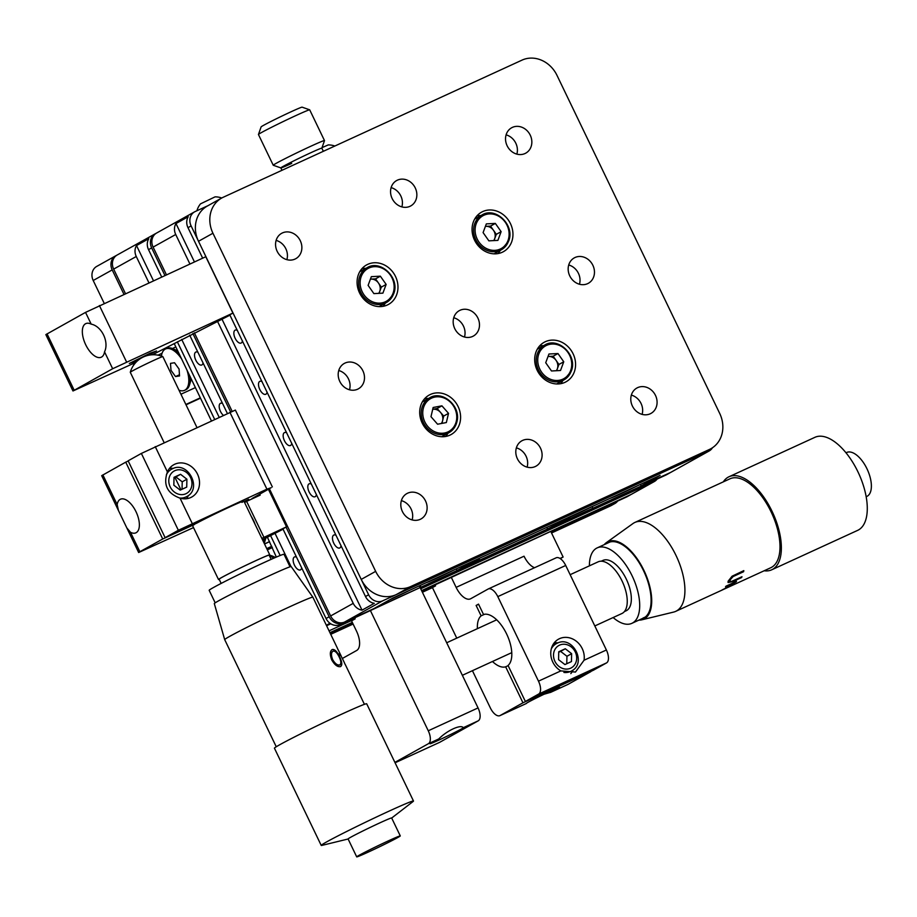 <?xml version="1.0" encoding="UTF-8"?>
<svg xmlns="http://www.w3.org/2000/svg" width="917" height="917" viewBox="0 0 917 917"><rect width="100%" height="100%" fill="white"/><g stroke="black" fill="none" stroke-linecap="round" stroke-linejoin="round"><path stroke-width="1.38" d="M269.552 541.683L264.532 543.999M269.529 541.626L264.509 543.93M200.479 398.173L186.025 404.81M200.319 397.84L185.864 404.477M195.39 387.593L180.936 394.23M175.835 346.958L172.442 348.517M162.045 353.286L157.965 355.154M116.47 255.442L116.333 255.499A11.382 9.949 60.9 0 0 115.725 255.809A11.382 9.949 60.9 0 0 112.206 269.907L123.944 294.288M104.206 303.344L93.202 280.499A11.382 9.949 -119.1 0 1 96.721 266.411L115.725 255.809M271.776 546.303L266.755 548.607M272.383 547.564L267.363 549.868M626.517 497.014L629.647 495.272A11.382 9.949 60.9 0 0 630.254 494.962L627.136 496.705A11.382 9.949 -119.1 0 1 626.517 497.014L550.922 531.7M447.714 579.074L421.774 590.972M352.483 622.769L330.109 633.039M629.647 495.272L550.808 531.447M450.832 577.332L421.648 590.72M352.369 622.517L329.994 632.787M630.254 494.962A11.382 9.949 60.9 0 0 630.953 494.527M614.86 503.536L611.249 505.554A11.382 9.949 -119.1 0 1 610.642 505.863L614.252 503.846A11.382 9.949 60.9 0 0 614.86 503.536A11.382 9.949 60.9 0 0 617.657 501.072M614.413 502.562A11.382 9.949 -119.1 0 1 612.648 504.591M614.252 503.846L551.404 532.697M435.437 585.906L422.256 591.969M352.965 623.766L330.59 634.025M610.642 505.863L551.541 532.983M432.457 587.637L422.393 592.256M353.102 624.053L330.728 634.323M133.825 364.909L133.194 363.579M222.556 403.48A7.107 3.439 -114.7 0 0 220.516 403.285A7.107 3.439 -114.7 0 0 220.401 403.342A7.107 3.439 -114.7 0 0 219.495 408.718A7.107 3.439 -114.7 0 0 223.37 415.332M296.523 557.158A7.107 3.439 -114.7 0 0 294.472 556.963A7.107 3.439 -114.7 0 0 294.357 557.032A7.107 3.439 -114.7 0 0 294.38 564.987A7.107 3.439 -114.7 0 0 300.409 569.893A7.107 3.439 -114.7 0 0 300.524 569.835A7.107 3.439 -114.7 0 0 301.67 567.852M197.912 352.243A7.107 3.439 -114.7 0 0 195.86 352.048A7.107 3.439 -114.7 0 0 195.745 352.105A7.107 3.439 -114.7 0 0 195.757 360.072A7.107 3.439 -114.7 0 0 201.786 364.977A7.107 3.439 -114.7 0 0 201.9 364.92A7.107 3.439 -114.7 0 0 203.047 362.937M592.118 506.642L592.863 508.19L592.141 508.591L669.101 473.275A11.382 9.949 60.9 0 0 669.708 472.966A11.382 9.949 60.9 0 0 670.407 472.53M569.617 516.89L569.881 517.44L556.653 524.811L592.863 508.19M560.562 521.051L560.826 521.59L569.881 517.44M560.826 521.59L547.598 528.96L466.111 566.362L479.339 558.98L479.075 558.442M546.819 527.355L547.598 528.96M470.031 562.591L470.283 563.141L479.339 558.98M470.283 563.141L457.056 570.512L340.035 624.603A11.382 9.949 -119.1 0 1 326.051 618.505L329.18 616.763A11.382 9.949 60.9 0 0 343.164 622.861M456.276 568.907L457.056 570.512M420.078 585.539L420.846 587.132M419.321 585.883L478.055 707.924A11.382 5.491 65.3 0 1 478.181 720.854L439.69 742.312A11.382 5.491 65.3 0 1 439.507 742.403A11.382 5.491 65.3 0 1 439.312 742.483M276.349 557.089L267.5 537.419M155.924 233.445L155.787 233.514A11.382 9.949 60.9 0 0 155.179 233.824A11.382 9.949 60.9 0 0 151.66 247.911L148.531 249.653A11.382 9.949 -119.1 0 1 148.795 238.707L136.518 245.55L153.46 280.74M181.692 339.393L219.163 417.269M275.157 533.602L291.021 566.58M326.372 625.268L329.982 623.262M211.391 420.834L174.207 343.566M136.518 245.55A11.382 9.949 60.9 0 0 136.266 256.496L148.932 282.814M177.336 341.823L214.635 419.344M270.63 535.7L280.166 555.507M136.266 256.496L113.651 269.105L125.446 293.6M113.651 269.105A11.382 9.949 -119.1 0 1 117.17 255.006L155.179 233.824M148.531 249.653L161.679 276.968M189.67 335.129L227.382 413.498M261.826 538.371L286.517 526.839L282.906 528.857L326.051 618.505M151.66 247.911L164.922 275.478M192.868 333.524L230.637 412.008M286.035 527.115L329.18 616.763M654.314 481.551L631.698 494.148A11.382 9.949 -119.1 0 1 631.091 494.458L653.706 481.861A11.382 9.949 60.9 0 0 654.314 481.551A11.382 9.949 60.9 0 0 657.111 479.087M669.708 472.966L666.579 474.708A11.382 9.949 -119.1 0 1 665.971 475.017L669.101 473.275M340.035 624.603L370.319 610.39L428.262 730.78A11.382 5.491 65.3 0 1 428.388 743.71L394.883 762.382M420.238 587.786L665.971 475.017M329.937 632.673L352.311 622.402M421.591 590.605L631.091 494.458M653.706 481.861L420.72 588.783M354.925 618.975L329.054 630.85M326.59 625.726L330.785 623.801M336.069 535.345A7.107 3.439 -114.7 0 0 333.811 535.047A7.107 3.439 -114.7 0 0 333.696 535.104A7.107 3.439 -114.7 0 0 333.708 543.059A7.107 3.439 -114.7 0 0 339.737 547.965A7.107 3.439 -114.7 0 0 339.852 547.908A7.107 3.439 -114.7 0 0 341.032 545.684M311.413 484.119A7.107 3.439 -114.7 0 0 309.155 483.809A7.107 3.439 -114.7 0 0 309.04 483.878A7.107 3.439 -114.7 0 0 309.052 491.833A7.107 3.439 -114.7 0 0 315.081 496.739A7.107 3.439 -114.7 0 0 315.196 496.682A7.107 3.439 -114.7 0 0 316.376 494.458M286.757 432.893A7.107 3.439 -114.7 0 0 284.499 432.583A7.107 3.439 -114.7 0 0 284.385 432.641A7.107 3.439 -114.7 0 0 284.396 440.607A7.107 3.439 -114.7 0 0 290.425 445.513A7.107 3.439 -114.7 0 0 290.54 445.456A7.107 3.439 -114.7 0 0 291.732 443.22M262.102 381.655A7.107 3.439 -114.7 0 0 259.843 381.357A7.107 3.439 -114.7 0 0 259.729 381.415A7.107 3.439 -114.7 0 0 259.74 389.37A7.107 3.439 -114.7 0 0 265.77 394.276A7.107 3.439 -114.7 0 0 265.896 394.218A7.107 3.439 -114.7 0 0 267.076 391.995M237.446 330.429A7.107 3.439 -114.7 0 0 235.188 330.12A7.107 3.439 -114.7 0 0 235.073 330.189A7.107 3.439 -114.7 0 0 235.084 338.144A7.107 3.439 -114.7 0 0 241.114 343.05A7.107 3.439 -114.7 0 0 241.24 342.992A7.107 3.439 -114.7 0 0 242.42 340.769M208.044 205.649L195.241 211.518A11.382 9.949 60.9 0 0 194.622 211.827A11.382 9.949 60.9 0 0 191.114 225.926L368.634 594.778A11.382 9.949 60.9 0 0 382.618 600.864L708.554 451.279A11.382 9.949 60.9 0 0 709.162 450.969A11.382 9.949 60.9 0 0 712.463 447.748M709.162 450.969L671.152 472.163A11.382 9.949 -119.1 0 1 670.545 472.473L641.121 485.976L660.125 475.384L429.488 581.195L393.038 597.953L374.033 608.544L344.609 622.047A11.382 9.949 -119.1 0 1 330.624 615.96L353.228 603.352A11.382 9.949 60.9 0 0 362.032 610.149L374.296 603.317A11.382 9.949 -119.1 0 1 365.505 596.52L368.634 594.778M191.114 225.926L187.985 227.668A11.382 9.949 -119.1 0 1 188.237 216.71L175.972 223.553A11.382 9.949 60.9 0 0 175.72 234.5L153.105 247.109A11.382 9.949 -119.1 0 1 156.624 233.021L194.622 211.827M153.105 247.109L166.424 274.791M194.347 332.802L232.139 411.332M269.369 488.692L330.624 615.96M175.72 234.5L189.922 264.004M217.627 321.592L353.228 603.352M175.972 223.553L194.438 261.93M222.155 319.506L362.032 610.149M187.985 227.668L202.657 258.158M135.957 362.307L72.97 390.974L112.653 368.737L232.907 313.075L229.777 314.818L365.505 596.52M640.387 484.44L641.121 485.976M453.743 317.74A14.523 12.7 -119.1 0 1 463.452 326.097A14.523 12.7 -119.1 0 1 464.483 337.009A14.523 12.7 60.9 0 0 453.743 317.74M516.363 447.863A14.523 12.7 -119.1 0 1 526.071 456.219A14.523 12.7 -119.1 0 1 527.103 467.131A14.523 12.7 60.9 0 0 516.363 447.863M391.112 187.618A14.523 12.7 -119.1 0 1 400.832 195.974A14.523 12.7 -119.1 0 1 401.864 206.887A14.523 12.7 60.9 0 0 391.112 187.618M544.068 694.238L550.842 692.255A18.489 0.608 154.3 0 0 557.639 688.713A18.489 0.608 154.3 0 0 559.588 687.452A18.489 0.608 154.3 0 0 546.819 692.931A18.489 0.608 154.3 0 0 528.215 702.216A18.489 0.608 154.3 0 0 526.266 703.488A18.489 0.608 154.3 0 0 526.347 703.499L526.805 703.041M582.215 648.583A18.489 16.174 60.9 0 0 558.499 639.183A18.489 16.174 60.9 0 0 552.791 662.085A18.489 16.174 60.9 0 0 560.837 670.9L575.463 672.058L584.037 660.251A18.489 16.174 60.9 0 0 582.215 648.583M558.052 642.863A18.489 16.174 60.9 0 0 554.235 642.828M567.646 684.552A11.382 5.491 65.3 0 0 567.829 684.472A11.382 5.491 65.3 0 0 568.024 684.38L590.869 671.634L522.965 702.8L505.645 666.808A28.438 13.744 65.3 0 1 492.475 661.501M472.427 670.694L490.377 707.97A11.382 5.491 -114.7 0 0 499.925 715.638A11.382 5.491 -114.7 0 0 500.12 715.535L522.965 702.8M560.276 558.613L563.118 557.032L550.785 531.424L447.588 579.131M435.094 584.863L435.564 585.848L432.434 587.591L456.758 638.14M563.118 557.032L560.023 558.453M477.402 628.661A28.438 13.744 65.3 0 1 481.116 615.834L476.118 605.461L478.525 604.12L483.523 614.493A28.438 13.744 65.3 0 1 506.608 633.945A28.438 13.744 65.3 0 1 508.052 665.467L525.372 701.459L538.6 694.089A11.382 5.491 -114.7 0 0 538.485 681.159L497.805 596.623A11.382 5.491 -114.7 0 0 488.245 588.966A11.382 5.491 -114.7 0 0 488.062 589.069L470.742 598.721A17.068 8.242 65.3 0 1 470.467 598.858A17.068 8.242 65.3 0 1 456.127 587.373L451.198 577.125M456.127 587.373L524.031 556.206A17.068 8.242 -114.7 0 0 534.577 567.715M555.966 557.903A11.382 5.491 65.3 0 1 556.149 557.811A11.382 5.491 65.3 0 1 565.709 565.468L606.389 649.993A11.382 5.491 65.3 0 1 606.504 662.922L538.6 694.089M570.81 673.617A18.489 16.174 60.9 0 0 573.136 669.926M525.372 701.459L593.276 670.293L606.504 662.922M557.456 642.794L552.836 644.915M478.617 604.314L476.118 605.461M484.554 614.264L481.116 615.834M508.144 665.662L505.645 666.808M130.512 532.307A18.489 8.929 -114.7 0 0 135.876 532.834A18.489 8.929 -114.7 0 0 136.186 532.674A18.489 8.929 -114.7 0 0 136.14 511.984A18.489 8.929 -114.7 0 0 120.459 499.226A18.489 8.929 -114.7 0 0 120.15 499.375A18.489 8.929 -114.7 0 0 117.17 504.579L118.431 510.482L126.844 527.951L130.512 532.307L139.865 551.736L162.722 539.001L125.732 462.157L128.231 461.01M190.793 497.518A18.489 16.174 60.9 0 0 191.779 497.014A18.489 16.174 60.9 0 0 197.212 473.55A18.489 16.174 60.9 0 0 174.769 464.22A18.489 16.174 60.9 0 0 173.783 464.724A18.489 16.174 60.9 0 0 167.41 471.9C162.997 484.715 167.203 493.461 180.041 498.149A18.489 16.174 60.9 0 0 190.793 497.518M186.438 498.733A18.489 16.174 60.9 0 0 188.409 495.467M173.324 468.404A18.489 16.174 60.9 0 0 169.507 468.369M118.431 510.482L101.684 475.671L125.732 462.157M283.078 529.212L262.48 539.723M193.51 527.596L138.662 552.515L126.844 527.951M255.19 524.581A18.489 8.929 -114.7 0 0 251.212 516.305M263.878 537.236L246.616 501.37L244.564 502.516M259.694 494.08L260.199 495.134L246.616 501.37M286.517 526.839L268.406 489.231M260.199 495.134L252.037 498.516L271.157 487.695L266.916 489.162L178.356 530.278L141.367 453.434L235.371 410.071L272.349 486.916M178.356 530.278L165.117 537.66L128.139 460.815L141.367 453.434M165.117 537.66L196.926 523.068A28.438 0.94 -25.7 0 1 225.479 508.912A28.438 0.94 -25.7 0 1 243.876 501.06A28.438 0.94 -25.7 0 1 241.962 502.39M185.257 498.825L184.615 497.484M180.913 489.781L174.929 477.356M171.135 469.47L170.562 468.278M244.048 501.439L248.633 499.329M248.725 499.524L244.14 501.633M275.524 557.444L272.716 556.195A22.753 10.993 65.3 0 0 269.208 555.358A28.438 0.94 154.3 0 0 269.758 554.854A28.438 0.94 154.3 0 0 250.135 563.29A28.438 0.94 154.3 0 0 221.501 577.572A28.438 0.94 154.3 0 0 218.498 579.521L192.616 525.728A28.438 0.94 -25.7 0 1 194.519 524.409L194.427 524.215M194.519 524.409L162.722 539.001M139.865 551.736L138.662 552.515M91.196 324.137A18.489 8.929 -114.7 0 0 85.82 323.609A18.489 8.929 -114.7 0 0 85.522 323.758A18.489 8.929 -114.7 0 0 85.568 344.46A18.489 8.929 -114.7 0 0 101.248 357.217A18.489 8.929 -114.7 0 0 101.546 357.068A18.489 8.929 -114.7 0 0 104.538 351.864C109.318 341.926 101.672 326.131 91.196 324.137L85.533 312.388L45.85 334.613L72.97 390.974M232.907 313.075L205.786 256.726L85.533 312.388M152.382 354.776L230.064 315.104M129.343 363.453L135.705 361.241L129.343 363.453L150.147 353.194L147.935 355.395L156.509 350.982L150.147 353.194L129.343 363.453M438.773 738.942A18.489 0.608 154.3 0 0 431.976 742.483A18.489 0.608 154.3 0 0 430.027 743.756A18.489 0.608 154.3 0 0 442.785 738.265A18.489 0.608 154.3 0 0 461.4 728.981A18.489 0.608 154.3 0 0 463.349 727.72A18.489 0.608 154.3 0 0 463.268 727.697C460.942 724.098 446.957 730.54 438.773 738.942L428.388 743.71M420.124 587.533L370.319 610.39M342.35 658.475L356.667 650.485A17.068 8.242 65.3 0 0 356.495 631.091L351.555 620.855L355.166 618.837L354.696 617.863M258.456 134.478L261.116 126.89A22.753 0.757 -25.7 0 1 291.239 111.691A22.753 0.757 -25.7 0 1 302.094 107.163L309.682 109.822A28.438 0.94 154.3 0 0 296.111 115.473A28.438 0.94 154.3 0 0 258.456 134.478A28.438 0.94 154.3 0 0 258.445 134.512L273.243 165.243A28.438 0.94 -25.7 0 1 310.897 146.204A28.438 0.94 -25.7 0 1 324.503 140.576A28.438 0.94 -25.7 0 1 324.503 140.61L309.705 109.845A28.438 0.94 154.3 0 0 309.682 109.822M321.844 148.199A22.753 0.757 154.3 0 0 310.955 152.669A22.753 0.757 154.3 0 0 290.345 162.607A22.753 0.757 154.3 0 0 280.854 167.914A22.753 0.757 154.3 0 0 291.721 163.398M323.346 151.305L321.844 148.164A22.753 0.757 154.3 0 0 310.955 152.669A22.753 0.757 154.3 0 0 280.831 167.903L273.266 165.266A28.438 0.94 -25.7 0 1 273.243 165.243M637.647 387.627A14.523 12.7 60.9 0 0 636.868 388.029A14.523 12.7 60.9 0 0 632.604 406.46A14.523 12.7 60.9 0 0 650.233 413.785A14.523 12.7 60.9 0 0 651.001 413.395A14.523 12.7 60.9 0 0 655.265 394.963A14.523 12.7 60.9 0 0 637.647 387.627M522.656 440.401A14.523 12.7 60.9 0 0 521.876 440.79A14.523 12.7 60.9 0 0 517.624 459.222A14.523 12.7 60.9 0 0 535.241 466.558A14.523 12.7 60.9 0 0 536.021 466.157A14.523 12.7 60.9 0 0 540.285 447.725A14.523 12.7 60.9 0 0 522.656 440.401M407.675 493.174A14.523 12.7 60.9 0 0 406.896 493.564A14.523 12.7 60.9 0 0 402.632 511.995A14.523 12.7 60.9 0 0 420.261 519.32A14.523 12.7 60.9 0 0 421.041 518.93A14.523 12.7 60.9 0 0 425.305 500.499A14.523 12.7 60.9 0 0 407.675 493.174M345.044 363.052A14.523 12.7 60.9 0 0 344.276 363.441A14.523 12.7 60.9 0 0 340.012 381.873A14.523 12.7 60.9 0 0 357.641 389.198A14.523 12.7 60.9 0 0 358.409 388.808A14.523 12.7 60.9 0 0 362.673 370.376A14.523 12.7 60.9 0 0 345.044 363.052M460.036 310.278A14.523 12.7 60.9 0 0 459.257 310.668A14.523 12.7 60.9 0 0 454.992 329.1A14.523 12.7 60.9 0 0 472.622 336.436A14.523 12.7 60.9 0 0 473.401 336.035A14.523 12.7 60.9 0 0 477.665 317.603A14.523 12.7 60.9 0 0 460.036 310.278M575.016 257.505A14.523 12.7 60.9 0 0 574.237 257.906A14.523 12.7 60.9 0 0 569.984 276.338A14.523 12.7 60.9 0 0 587.602 283.662A14.523 12.7 60.9 0 0 588.382 283.273A14.523 12.7 60.9 0 0 592.646 264.841A14.523 12.7 60.9 0 0 575.016 257.505M512.397 127.383A14.523 12.7 60.9 0 0 511.617 127.784A14.523 12.7 60.9 0 0 507.353 146.216A14.523 12.7 60.9 0 0 524.982 153.54A14.523 12.7 60.9 0 0 525.762 153.15A14.523 12.7 60.9 0 0 530.026 134.719A14.523 12.7 60.9 0 0 512.397 127.383M397.405 180.156A14.523 12.7 60.9 0 0 396.637 180.546A14.523 12.7 60.9 0 0 392.373 198.978A14.523 12.7 60.9 0 0 410.002 206.314A14.523 12.7 60.9 0 0 410.77 205.912A14.523 12.7 60.9 0 0 415.034 187.481A14.523 12.7 60.9 0 0 397.405 180.156M282.425 232.929A14.523 12.7 60.9 0 0 281.645 233.319A14.523 12.7 60.9 0 0 277.381 251.751A14.523 12.7 60.9 0 0 295.01 259.075A14.523 12.7 60.9 0 0 295.79 258.686A14.523 12.7 60.9 0 0 300.054 240.254A14.523 12.7 60.9 0 0 282.425 232.929M367.74 264.348A22.581 19.75 60.9 0 0 366.536 264.956A22.581 19.75 60.9 0 0 359.9 293.612A22.581 19.75 60.9 0 0 387.306 305.006A22.581 19.75 60.9 0 0 388.521 304.398A22.581 19.75 60.9 0 0 395.147 275.742A22.581 19.75 60.9 0 0 367.74 264.348M482.72 211.575A22.581 19.75 60.9 0 0 481.517 212.194A22.581 19.75 60.9 0 0 474.891 240.85A22.581 19.75 60.9 0 0 502.298 252.244A22.581 19.75 60.9 0 0 503.502 251.625A22.581 19.75 60.9 0 0 510.127 222.969A22.581 19.75 60.9 0 0 482.72 211.575M545.351 341.697A22.581 19.75 60.9 0 0 544.136 342.316A22.581 19.75 60.9 0 0 537.511 370.972A22.581 19.75 60.9 0 0 564.918 382.366A22.581 19.75 60.9 0 0 566.121 381.747A22.581 19.75 60.9 0 0 572.747 353.091A22.581 19.75 60.9 0 0 545.351 341.697M430.36 394.47A22.581 19.75 60.9 0 0 429.156 395.078A22.581 19.75 60.9 0 0 422.531 423.734A22.581 19.75 60.9 0 0 449.938 435.128A22.581 19.75 60.9 0 0 451.141 434.52A22.581 19.75 60.9 0 0 457.766 405.864A22.581 19.75 60.9 0 0 430.36 394.47M196.914 210.75A19.062 19.062 0 0 1 200.491 203.872L215.059 196.857A19.062 19.062 0 0 1 221.754 198.003A28.438 24.885 60.9 0 1 223.255 197.247L522.025 60.121A28.438 24.885 60.9 0 1 556.986 75.354L719.719 413.464A28.438 24.885 60.9 0 1 710.927 448.7L696.496 456.746A28.438 24.885 -119.1 0 1 694.971 457.514L396.19 594.629A28.438 24.885 -119.1 0 1 361.229 579.406L198.508 241.286A28.438 24.885 -119.1 0 1 207.299 206.061L221.731 198.015A28.438 24.885 60.9 0 0 212.939 233.239L375.661 571.36A28.438 24.885 60.9 0 0 410.633 586.582L396.19 594.629M694.971 457.514L709.403 449.468L410.633 586.582M445.651 436.469A22.581 19.75 60.9 0 0 447.954 433.248M428.571 398.459A22.581 19.75 60.9 0 0 424.617 398.723M560.642 383.696A22.581 19.75 60.9 0 0 562.935 380.475M543.552 345.698A22.581 19.75 60.9 0 0 539.597 345.961M498.011 253.573A22.581 19.75 60.9 0 0 500.315 250.352M480.932 215.575A22.581 19.75 60.9 0 0 476.978 215.839M383.031 306.347A22.581 19.75 60.9 0 0 385.335 303.126M365.94 268.337A22.581 19.75 60.9 0 0 361.997 268.601M286.872 259.66A14.523 12.7 60.9 0 0 276.132 240.392M516.844 154.125A14.523 12.7 60.9 0 0 506.104 134.856M579.464 284.247A14.523 12.7 60.9 0 0 568.723 264.979M349.503 389.782A14.523 12.7 60.9 0 0 338.751 370.514M412.123 519.905A14.523 12.7 60.9 0 0 401.382 500.636M642.095 414.369A14.523 12.7 60.9 0 0 631.343 395.101M709.403 449.468A28.438 24.885 60.9 0 0 710.927 448.7M551.277 648.927A15.646 13.686 -119.1 0 1 556.275 643.677L557.158 643.23C572.678 635.091 587.27 663.266 571.509 671.003A15.646 13.686 -119.1 0 1 570.672 671.427A15.646 13.686 -119.1 0 1 563.898 672.448M556.275 643.677A15.646 13.686 -119.1 0 1 557.112 643.253M571.451 661.57L571.635 653.672L565.285 648.766L558.751 651.769L558.568 659.667L564.918 664.573L571.451 661.57M566.763 663.725L566.947 656.285L571.635 653.672M566.947 656.285L560.596 651.379L565.285 648.766M560.596 651.379L558.74 652.228M166.367 474.834A15.646 13.686 -119.1 0 1 171.559 469.217L172.442 468.77C187.951 460.632 202.542 488.807 186.793 496.544A15.646 13.686 -119.1 0 1 185.956 496.968A15.646 13.686 -119.1 0 1 179.686 498.034M171.559 469.217A15.646 13.686 -119.1 0 1 172.396 468.793M174.024 477.31L173.84 485.208L180.19 490.114L186.724 487.11L186.908 479.213L180.557 474.307L174.024 477.31M182.047 489.265L182.219 481.826L175.869 476.92L174.012 477.768M175.869 476.92L180.557 474.307M182.219 481.826L186.908 479.213M253.207 520.466L252.427 518.85M441.283 423.516A8.734 7.645 60.9 0 0 442.624 420.639L443.713 416.043L448.528 413.361L441.925 405.83L433.145 407.492L430.979 416.685L437.581 424.216L446.35 422.554L448.528 413.361M441.983 423.39L442.624 420.639A8.734 7.645 60.9 0 0 440.412 412.272L443.713 416.043M437.111 408.512L440.412 412.272A8.734 7.645 60.9 0 0 432.721 409.337L432.709 409.337A8.734 7.645 60.9 0 0 432.709 409.337L437.111 408.512L441.925 405.83M378.687 293.36A8.734 7.645 60.9 0 0 379.718 291.468L381.334 287.113L386.149 284.43L380.36 276.189L371.339 276.659L368.107 285.37L373.884 293.612L382.905 293.142L386.149 284.43M380.36 276.189L375.557 278.871L370.422 279.135M375.557 278.871L381.334 287.113M379.019 293.348L379.718 291.468A8.734 7.645 60.9 0 0 378.446 282.986A8.734 7.645 60.9 0 0 371.041 279.1A8.734 7.645 60.9 0 0 370.411 279.169M493.667 240.598A8.734 7.645 60.9 0 0 494.699 238.695L496.315 234.339L501.129 231.657L495.352 223.416L486.331 223.886L483.087 232.597L488.876 240.85L497.897 240.38L501.129 231.657M493.999 240.575L494.699 238.695A8.734 7.645 60.9 0 0 493.426 230.224L496.315 234.339M490.538 226.098L493.426 230.224A8.734 7.645 60.9 0 0 486.021 226.339L485.402 226.373A8.734 7.645 60.9 0 1 486.021 226.339L490.538 226.098L495.352 223.416M556.287 370.72A8.734 7.645 60.9 0 0 557.33 368.817L558.946 364.462L563.749 361.779L557.972 353.538L548.951 354.008L545.718 362.731L551.495 370.972L560.516 370.502L563.749 361.779M556.63 370.697L557.33 368.817A8.734 7.645 60.9 0 0 556.057 360.347L558.946 364.462M557.972 353.538L553.157 356.22L548.034 356.495M553.157 356.22L556.057 360.347A8.734 7.645 60.9 0 0 548.653 356.461A8.734 7.645 60.9 0 0 548.022 356.518M161.415 356.071A22.753 10.993 65.3 0 1 165.53 348.976L166.894 348.357A22.753 10.993 65.3 0 1 168.361 347.921A22.753 10.993 65.3 0 1 172.843 348.689A22.753 10.993 65.3 0 1 178.769 353.056M186.976 370.113A22.753 10.993 65.3 0 1 184.512 390.344A22.753 10.993 65.3 0 1 183.045 390.768A22.753 10.993 65.3 0 1 178.987 390.183M165.53 348.976A22.753 10.993 65.3 0 1 166.997 348.54A22.753 10.993 65.3 0 1 181.577 358.891M175.514 376.566L179.549 375.947L179.067 369.047L174.539 362.754L170.493 363.361L170.986 370.273L175.514 376.566L179.468 374.744M189.888 376.153A22.753 10.993 65.3 0 1 189.498 384.98A22.753 10.993 65.3 0 1 185.876 389.714L184.512 390.344M264.039 539.001A22.753 10.993 65.3 0 1 263.523 541.901M265.403 538.382A22.753 10.993 65.3 0 1 264.818 541.488A22.753 10.993 65.3 0 1 264.142 543.196M269.621 556.218A22.753 10.993 65.3 0 1 273.782 558.201M272.716 556.195A22.753 10.993 65.3 0 1 275.169 557.593M410.048 590.147A22.753 0.757 -25.7 0 1 389.542 599.901M593.975 505.714A22.753 0.757 -25.7 0 1 569.744 517.154M455.703 569.17A22.753 0.757 -25.7 0 1 426.818 582.444M638.45 485.322A22.753 0.757 -25.7 0 1 610.057 498.332M322.039 147.637L328.24 144.92A19.062 19.062 0 0 1 334.843 146.032M290.036 566.821L284.018 554.304A41.529 1.375 154.3 0 0 255.35 566.614A41.529 1.375 154.3 0 0 213.546 587.476A41.529 1.375 154.3 0 0 209.179 590.319L215.197 602.836M271.145 559.359L269.117 555.163A27.728 0.917 154.3 0 0 249.986 563.382A27.728 0.917 154.3 0 0 222.063 577.32A27.728 0.917 154.3 0 0 219.14 579.212L221.169 583.418M218.498 579.521A28.438 0.94 154.3 0 0 219.232 579.406M224.699 639.63L214.314 603.615A42.663 1.41 154.3 0 1 218.808 600.704A42.663 1.41 154.3 0 1 261.654 579.315A42.663 1.41 154.3 0 1 291.205 566.614L312.857 597.196A48.922 1.628 154.3 0 0 312.857 597.196A48.922 1.628 154.3 0 0 278.986 611.765A48.922 1.628 154.3 0 0 229.858 636.283A48.922 1.628 154.3 0 0 224.699 639.63L276.258 746.77M391.685 818.033L413.051 801.527A51.192 1.696 154.3 0 0 413.487 801.022L366.697 703.798A51.192 1.696 154.3 0 0 331.358 718.974A51.192 1.696 154.3 0 0 279.823 744.696A51.192 1.696 154.3 0 0 274.435 748.203L321.225 845.428A51.192 1.696 154.3 0 0 321.89 845.394L348.116 838.998M413.487 801.022A51.192 1.696 154.3 0 0 378.148 816.21A51.192 1.696 154.3 0 0 326.612 841.921A51.192 1.696 154.3 0 0 321.225 845.428M400.282 835.903L391.651 817.975A24.174 0.802 154.3 0 0 374.973 825.14A24.174 0.802 154.3 0 0 350.626 837.29A24.174 0.802 154.3 0 0 348.082 838.94L356.713 856.879A24.174 0.802 154.3 0 0 373.402 849.704A24.174 0.802 154.3 0 0 397.737 837.565A24.174 0.802 154.3 0 0 400.282 835.903A24.174 0.802 154.3 0 0 383.604 843.078A24.174 0.802 154.3 0 0 359.258 855.217A24.174 0.802 154.3 0 0 356.713 856.879M331.771 659.988C329.696 654.566 329.868 651.07 332.298 649.5C334.671 649.098 337.089 651.517 339.577 656.755C342.133 661.948 342.465 665.215 340.585 666.567C337.708 667.255 334.762 665.066 331.771 659.988M339.599 655.632L338.797 653.959A48.922 1.628 154.3 0 1 339.863 653.695L340.666 655.368A48.922 1.628 154.3 0 0 339.599 655.632M364.427 704.336L345.296 664.584A48.922 1.628 154.3 0 0 345.205 664.538L344.402 662.876A48.922 1.628 154.3 0 1 344.494 662.922A48.922 1.628 154.3 0 1 344.471 663.025M344.494 662.922L342.087 657.913A48.922 1.628 154.3 0 0 341.995 657.867L341.193 656.205A48.922 1.628 154.3 0 1 341.284 656.251A48.922 1.628 154.3 0 1 341.262 656.354M340.459 655.391L339.657 653.729M341.284 656.251L338.27 649.993A48.922 1.628 154.3 0 0 338.178 649.947L337.376 648.273A48.922 1.628 154.3 0 1 337.467 648.319A48.922 1.628 154.3 0 1 337.445 648.422M332.894 651.265C330.899 652.457 330.75 655.277 332.458 659.713C334.865 663.793 337.227 665.559 339.519 665.031L339.76 664.905M332.023 649.626L332.069 649.603C334.43 649.213 336.848 651.643 339.324 656.881C341.881 662.063 342.224 665.329 340.356 666.682M338.809 654.004A48.635 1.616 154.3 0 1 339.611 653.821L340.367 655.414M339.748 664.917C341.365 663.816 341.17 661.157 339.141 656.916C337.089 652.698 335.083 650.783 333.123 651.15C331.117 652.354 330.957 655.174 332.665 659.61C335.072 663.679 337.433 665.455 339.748 664.917M164.097 442.533L130.283 372.279A18.065 0.596 -25.7 0 1 130.283 372.256A18.065 0.596 -25.7 0 1 132.186 371.041A18.065 0.596 -25.7 0 1 150.136 362.077A18.065 0.596 -25.7 0 1 162.813 356.598A18.065 0.596 -25.7 0 1 162.836 356.621L196.926 427.471M645.751 616.832L643.195 618.15L645.751 616.832M589.402 565.846A41.529 20.059 65.3 0 1 597.231 547.862A41.529 20.059 65.3 0 1 610.722 549.833A41.529 20.059 65.3 0 1 637.12 588.897A41.529 20.059 65.3 0 1 631.87 623.342A41.529 20.059 65.3 0 1 618.711 621.566L618.035 621.164A41.529 20.059 65.3 0 1 613.129 617.542M601.231 561.204L602.985 560.402A27.728 13.4 65.3 0 1 611.994 561.708A27.728 13.4 65.3 0 1 629.624 587.808A27.728 13.4 65.3 0 1 626.116 610.802L624.362 611.605M642.92 618.127L646.176 616.625M735.079 575.635L733.589 576.048M570.145 574.684L598.159 561.823A28.438 13.744 65.3 0 1 607.398 563.176A28.438 13.744 65.3 0 1 625.486 589.94A28.438 13.744 65.3 0 1 621.886 613.53L594.812 625.956M743.595 571.715L733.061 576.587L729.611 580.484L731.181 581.596L741.979 576.724A48.922 23.624 65.3 0 1 741.578 577.572L732.889 581.55L728.098 582.559L728.121 581.218L732.064 576.22L743.813 570.626A48.922 23.624 65.3 0 1 743.595 571.715L732.901 576.403L729.439 580.278L729.565 581.389M736.007 582.043L734.116 582.914L734.437 583.842L721.794 590.158A48.922 23.624 65.3 0 0 722.458 589.746L733.256 584.335L732.041 583.934L725.507 586.869A48.922 23.624 65.3 0 0 726.012 586.169L736.523 581.344A48.922 23.624 65.3 0 1 736.007 582.043M604.246 544.641A42.663 20.61 65.3 0 1 606.401 542.6L632.971 523.55A48.922 23.624 65.3 0 1 634.885 522.438A48.922 23.624 65.3 0 1 650.783 524.765A48.922 23.624 65.3 0 1 681.881 570.787A48.922 23.624 65.3 0 1 675.691 611.364A48.922 23.624 65.3 0 1 673.605 612.086L641.831 619.812A42.663 20.61 65.3 0 1 638.885 620.121M634.885 522.438L729.955 478.812A48.922 23.624 65.3 0 1 745.853 481.138A48.922 23.624 65.3 0 1 776.951 527.16A48.922 23.624 65.3 0 1 770.761 567.738L675.691 611.364M606.401 542.6A42.663 20.61 65.3 0 1 621.932 543.655A42.663 20.61 65.3 0 1 649.568 585.642A42.663 20.61 65.3 0 1 641.831 619.812M723.33 481.849A51.192 24.725 65.3 0 1 729.004 476.748A51.192 24.725 65.3 0 1 745.647 479.178A51.192 24.725 65.3 0 1 778.189 527.344A51.192 24.725 65.3 0 1 771.713 569.801A51.192 24.725 65.3 0 1 764.136 570.775M729.004 476.748L814.915 437.317A51.192 24.725 65.3 0 1 831.559 439.747A51.192 24.725 65.3 0 1 864.101 487.913A51.192 24.725 65.3 0 1 857.624 530.381L771.713 569.801M846.001 452.78L846.655 452.482A24.174 11.68 65.3 0 1 854.518 453.628A24.174 11.68 65.3 0 1 869.878 476.37A24.174 11.68 65.3 0 1 866.829 496.429L866.164 496.727M641.671 618.837A41.666 20.128 -114.7 0 0 648.961 585.31A41.666 20.128 -114.7 0 0 622.024 544.515A41.666 20.128 -114.7 0 0 607.031 543.357M732.889 581.55L728.029 582.444M741.658 576.873A48.635 23.487 65.3 0 1 741.417 577.355L732.74 581.332M743.595 570.729A48.635 23.487 65.3 0 1 743.435 571.52M733.119 584.095L731.892 583.693L725.851 586.41M736.053 581.561A48.635 23.487 65.3 0 1 735.87 581.814L733.967 582.673L734.311 583.59L733.245 584.347M733.967 582.673L734.437 583.842M112.206 269.907L93.202 280.499M670.545 472.473L708.554 451.279M382.618 600.864L344.609 622.047M568.024 684.38L550.842 692.255M526.347 703.499L500.12 715.535M565.709 565.468L497.805 596.623M606.389 649.993L584.037 660.251M560.837 670.9L538.485 681.159M117.17 504.579L102.876 474.891M266.916 489.162L229.926 412.318M192.215 523.447L180.041 498.149M167.41 471.9L155.237 446.602M74.174 390.195L47.042 333.845M112.653 368.737L104.538 351.864M126.523 361.906L99.403 305.544M439.69 742.312L395.078 762.784L439.507 742.403M478.181 720.854L463.268 727.697M478.055 707.924L428.262 730.78M361.229 579.406L375.661 571.36M212.939 233.239L198.508 241.286M559.553 645.144A12.804 11.199 60.9 0 0 554.911 661.34A12.804 11.199 60.9 0 0 570.649 668.195A12.804 11.199 60.9 0 0 575.28 651.998A12.804 11.199 60.9 0 0 559.553 645.144M174.826 470.685A12.804 11.199 60.9 0 0 170.195 486.881A12.804 11.199 60.9 0 0 185.922 493.736A12.804 11.199 60.9 0 0 190.564 477.539A12.804 11.199 60.9 0 0 174.826 470.685M421.74 408.592A19.91 17.423 -119.1 0 1 429.569 397.898C442.349 389.679 461.446 406.403 456.895 421.866C455.68 426.726 453.032 430.325 448.963 432.686A19.91 17.423 -119.1 0 1 428.755 429.637A19.91 17.423 -119.1 0 1 421.74 408.592M456.276 421.339A18.776 16.426 60.9 0 0 443.794 397.909A18.776 16.426 60.9 0 0 423.23 408.707A18.776 16.426 60.9 0 0 435.701 432.136A18.776 16.426 60.9 0 0 456.276 421.339M456.792 421.992A19.91 17.423 -119.1 0 1 448.963 432.686L441.707 436.721M359.773 276.315A19.91 17.423 -119.1 0 1 366.949 267.775C380.578 258.961 400.442 278.39 393.622 293.921L386.344 302.564A19.91 17.423 -119.1 0 1 365.264 298.701A19.91 17.423 -119.1 0 1 359.773 276.315M393.038 293.257A18.776 16.426 60.9 0 0 383.157 268.681A18.776 16.426 60.9 0 0 361.218 276.544A18.776 16.426 60.9 0 0 371.098 301.12A18.776 16.426 60.9 0 0 393.038 293.257M393.519 294.025A19.91 17.423 -119.1 0 1 386.344 302.564L379.088 306.599M474.754 223.542A19.91 17.423 -119.1 0 1 481.929 215.014C495.558 206.187 515.423 225.628 508.603 241.148L501.324 249.791A19.91 17.423 -119.1 0 1 480.244 245.928A19.91 17.423 -119.1 0 1 474.754 223.542M508.018 240.483A18.776 16.426 60.9 0 0 498.137 215.919A18.776 16.426 60.9 0 0 476.198 223.782A18.776 16.426 60.9 0 0 486.079 248.347A18.776 16.426 60.9 0 0 508.018 240.483M508.499 241.263A19.91 17.423 -119.1 0 1 501.324 249.791L494.068 253.837M537.385 353.664A19.91 17.423 -119.1 0 1 544.56 345.136C558.189 336.31 578.054 355.75 571.222 371.27L563.944 379.913A19.91 17.423 -119.1 0 1 542.864 376.05A19.91 17.423 -119.1 0 1 537.385 353.664M570.638 370.606A18.776 16.426 60.9 0 0 560.757 346.041A18.776 16.426 60.9 0 0 538.829 353.905A18.776 16.426 60.9 0 0 548.71 378.469A18.776 16.426 60.9 0 0 570.638 370.606M571.119 371.385A19.91 17.423 -119.1 0 1 563.944 379.913L556.688 383.959M556.149 557.811L488.245 588.966M567.829 684.472L550.418 692.461M526.392 703.488L499.925 715.638M321.844 148.176L324.503 140.61M281.978 170.287L280.831 167.903M422.324 401.944L429.569 397.898M359.693 271.822L366.949 267.775M474.685 219.06L481.929 215.014M537.305 349.182L544.56 345.136M177.703 350.844L172.843 348.689M191.286 379.065L189.498 384.98M265.815 538.187L264.818 541.488M243.876 501.06L269.758 554.854M312.869 597.208L337.467 648.319M162.813 356.598A24.174 24.174 0 0 0 130.283 372.256M597.231 547.862L610.057 541.97M631.87 623.342L642.129 618.631M462.363 675.313L511.766 652.64M446.694 642.76L496.693 619.812"/></g></svg>
